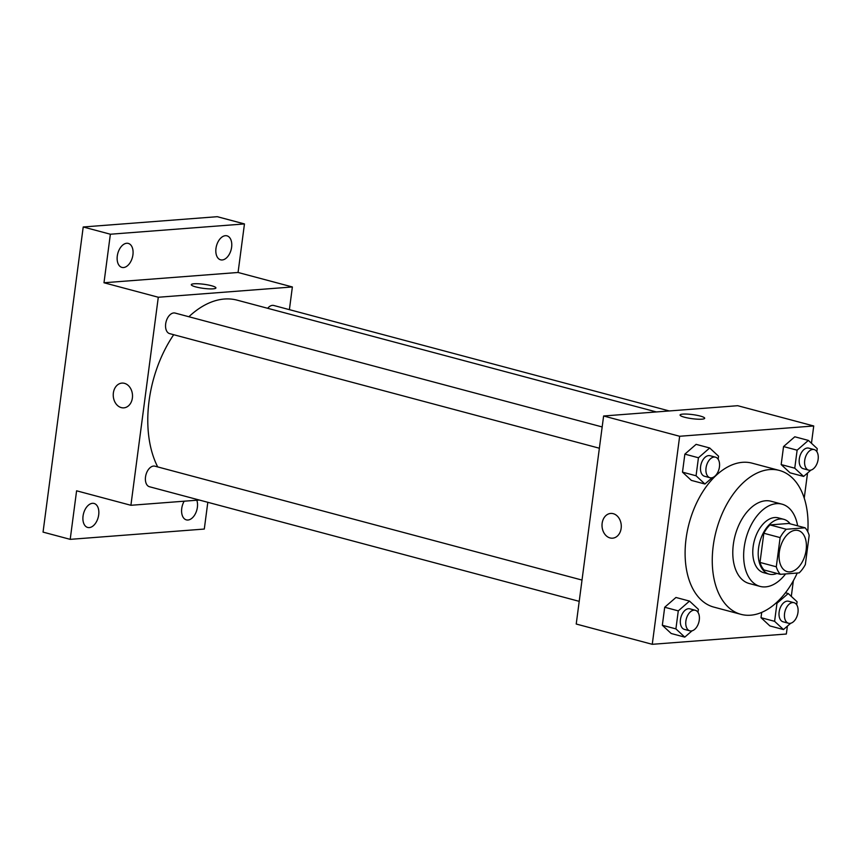 <?xml version="1.0" encoding="UTF-8"?>
<svg xmlns="http://www.w3.org/2000/svg" width="861" height="861" viewBox="0 0 861 861"><rect width="100%" height="100%" fill="white"/><g stroke="black" fill="none" stroke-linecap="round" stroke-linejoin="round"><path stroke-width="1.29" d="M790 571.876A21.277 12.98 -75.1 0 1 787.255 571.629A21.277 12.98 -75.1 0 1 780.195 547.725A21.277 12.98 -75.1 0 1 798.222 530.516A21.277 12.98 -75.1 0 1 805.778 552.235A21.277 12.98 -75.1 0 1 790 571.876M805.336 564.558L809.179 535.359A27.466 16.746 -75.1 0 0 805.11 527.815L786.297 529.257A27.466 16.746 -75.1 0 0 780.131 537.598L776.288 566.786A27.466 16.746 -75.1 0 0 780.357 574.33L799.18 572.888A27.466 16.746 -75.1 0 0 805.336 564.558M780.131 537.598L763.836 533.25L759.994 562.437L776.288 566.786M759.994 562.437A27.466 16.746 -75.1 0 0 764.073 569.993L780.357 574.33M763.836 533.25A27.466 16.746 -75.1 0 1 770.003 524.909L786.297 529.257M805.11 527.815L788.816 523.466L770.003 524.909M790.183 523.832A28.37 17.306 104.9 0 0 783.758 519.312A28.37 17.306 104.9 0 0 758.563 548.102A28.37 17.306 104.9 0 0 769.131 574.136A28.37 17.306 104.9 0 0 776.956 573.426M769.131 574.136L763.707 572.694A28.37 17.306 -75.1 0 1 753.138 546.649A28.37 17.306 -75.1 0 1 778.322 517.87L783.758 519.312M797.63 525.823A42.555 25.959 104.9 0 0 781.982 504.159A42.555 25.959 104.9 0 0 744.195 547.338A42.555 25.959 104.9 0 0 760.048 586.395A42.555 25.959 104.9 0 0 785.587 573.932M781.982 504.159L771.112 501.263A42.555 25.959 104.9 0 0 733.335 544.443A42.555 25.959 104.9 0 0 749.188 583.5L760.048 586.395M807.79 531.754A74.477 45.418 104.9 0 0 779.334 470.429A74.477 45.418 104.9 0 0 713.22 545.982A74.477 45.418 104.9 0 0 740.966 614.345A74.477 45.418 104.9 0 0 797.243 573.039M740.966 614.345L713.812 607.102A74.477 45.418 -75.1 0 1 686.066 538.749A74.477 45.418 -75.1 0 1 752.18 463.186L779.334 470.429M718.149 459.225L718.548 456.212L709.679 447.978L696.108 444.351L684.861 454.134L682.493 472.151L691.361 480.395L704.933 484.011L712.187 477.704M816.841 451.648L817.24 448.635L808.371 440.401L794.789 436.785L783.553 446.558L781.175 464.574L790.043 472.818L803.625 476.434L810.868 470.128M811.46 443.264L813.731 425.98L679.652 436.269L652.261 644.308L786.341 634.019L787.385 626.141M791.302 596.382L793.358 580.723M804.239 498.11L807.543 473.023M697.991 612.343L698.389 609.33L689.521 601.096L675.95 597.469L664.703 607.253L662.335 625.269L671.203 633.502L684.775 637.129L692.029 630.822M796.683 604.766L797.082 601.753L788.213 593.52L776.966 603.292L774.599 621.319L761.016 617.692L761.716 612.375L761.016 617.692L769.885 625.925L783.467 629.552L790.71 623.246M813.731 425.98L737.705 405.703L603.615 415.992L576.224 624.031L652.261 644.308M603.615 415.992L679.652 436.269M612.601 538.179A12.409 9.622 85.6 0 1 610.051 537.942A12.409 9.622 85.6 0 1 602.011 524.898A12.409 9.622 85.6 0 1 610.697 513.436A12.409 9.622 85.6 0 1 621.233 525.07A12.409 9.622 85.6 0 1 612.591 538.179A12.409 9.622 85.6 0 1 610.051 537.942A12.409 9.622 85.6 0 1 602.022 524.898A12.409 9.622 85.6 0 1 610.697 513.436M701.887 419.178A12.409 2.056 -172.5 0 1 688.1 418.037A12.409 2.056 -172.5 0 1 680.082 415.024A12.409 2.056 -172.5 0 1 692.653 414.604A12.409 2.056 -172.5 0 1 704.685 418.263A12.409 2.056 -172.5 0 1 701.887 419.178M680.072 415.024A12.409 2.056 -172.5 0 1 692.653 414.604A12.409 2.056 -172.5 0 1 704.685 418.263M157.703 466.92A99.295 60.561 -75.1 0 1 173.696 334.714M188.882 316.74A99.295 60.561 -75.1 0 1 237.227 300.177L656.373 411.945M599.374 448.226L169.639 333.627A10.644 6.49 -75.1 0 1 166.108 321.68A10.644 6.49 -75.1 0 1 175.117 313.07L602.173 426.948M579.216 601.344L149.48 486.745A10.644 6.49 -75.1 0 1 145.95 474.798A10.644 6.49 -75.1 0 1 154.958 466.188L582.014 580.066M267.674 308.292A10.644 6.49 -75.1 0 1 273.809 305.494L669.298 410.955M289.393 309.648L292.374 286.961L158.295 297.249L130.904 505.289L199.311 500.037M292.374 286.961L238.066 272.474L244.459 223.935L217.306 216.692L83.216 226.981L110.369 234.224L103.987 282.763L158.295 297.249M83.216 226.981L43.05 532.109L70.204 539.352L204.294 529.052L207.813 502.307M130.904 505.289L76.597 490.802L70.204 539.352M123.823 407.856A12.409 9.622 85.6 0 1 121.283 407.608A12.409 9.622 85.6 0 1 113.243 394.564A12.409 9.622 85.6 0 1 121.928 383.102A12.409 9.622 85.6 0 1 132.465 394.736A12.409 9.622 85.6 0 1 123.823 407.856A12.409 9.622 85.6 0 1 121.272 407.608A12.409 9.622 85.6 0 1 113.243 394.564A12.409 9.622 85.6 0 1 121.928 383.102M238.066 272.474L103.987 282.763M213.119 288.844A12.409 2.056 -172.5 0 1 199.332 287.703A12.409 2.056 -172.5 0 1 191.303 284.69A12.409 2.056 -172.5 0 1 203.885 284.27A12.409 2.056 -172.5 0 1 215.917 287.929A12.409 2.056 -172.5 0 1 213.119 288.844M191.303 284.69A12.409 2.056 -172.5 0 1 203.874 284.281A12.409 2.056 -172.5 0 1 215.917 287.929M132.928 254.802A12.409 7.566 -75.1 0 1 121.907 267.394A12.409 7.566 -75.1 0 1 117.796 253.457A12.409 7.566 -75.1 0 1 128.3 243.415A12.409 7.566 -75.1 0 1 132.928 254.802M231.62 247.225A12.409 7.566 -75.1 0 1 220.599 259.818A12.409 7.566 -75.1 0 1 216.477 245.88A12.409 7.566 -75.1 0 1 226.992 235.839A12.409 7.566 -75.1 0 1 231.62 247.225M244.459 223.935L110.369 234.224M98.692 514.856A12.409 7.566 -75.1 0 1 87.671 527.449A12.409 7.566 -75.1 0 1 83.56 513.5A12.409 7.566 -75.1 0 1 94.064 503.459A12.409 7.566 -75.1 0 1 98.692 514.856M196.814 500.23A12.409 7.566 -75.1 0 1 197.384 507.28A12.409 7.566 -75.1 0 1 186.363 519.872A12.409 7.566 -75.1 0 1 184.189 501.199M774.599 621.319L783.467 629.552M788.525 623.256L783.101 621.814A10.644 6.49 -75.1 0 1 779.571 609.857A10.644 6.49 -75.1 0 1 788.579 601.258L794.014 602.7A10.644 6.49 -75.1 0 1 797.792 613.559A10.644 6.49 -75.1 0 1 789.903 623.386A10.644 6.49 -75.1 0 1 788.525 623.256A10.644 6.49 -75.1 0 1 784.995 611.31A10.644 6.49 -75.1 0 1 794.014 602.7M785.458 592.777L788.213 593.52M775.998 603.034L776.966 603.292M761.016 617.692L769.885 625.925M808.371 440.401L797.125 450.185L794.757 468.201L803.625 476.434M808.683 470.149L803.259 468.696A10.644 6.49 -75.1 0 1 799.729 456.75A10.644 6.49 -75.1 0 1 808.737 448.14L814.172 449.582A10.644 6.49 -75.1 0 1 817.95 460.452A10.644 6.49 -75.1 0 1 810.061 470.267A10.644 6.49 -75.1 0 1 808.683 470.149A10.644 6.49 -75.1 0 1 805.153 458.192A10.644 6.49 -75.1 0 1 814.172 449.582M794.789 436.785L783.553 446.558L797.125 450.185M783.553 446.558L781.175 464.574L794.757 468.201M781.175 464.574L790.043 472.818M689.521 601.096L678.285 610.869L675.907 628.885L684.775 637.129M689.844 630.833L684.409 629.391A10.644 6.49 -75.1 0 1 680.879 617.434A10.644 6.49 -75.1 0 1 689.887 608.835L695.322 610.277A10.644 6.49 -75.1 0 1 699.1 621.136A10.644 6.49 -75.1 0 1 691.211 630.962A10.644 6.49 -75.1 0 1 689.844 630.833A10.644 6.49 -75.1 0 1 686.314 618.887A10.644 6.49 -75.1 0 1 695.322 610.277M675.95 597.469L664.703 607.253L678.285 610.869M664.703 607.253L662.335 625.269L675.907 628.885M662.335 625.269L671.203 633.502M709.679 447.978L698.443 457.761L696.065 475.778L704.933 484.011M710.002 477.726L704.567 476.273A10.644 6.49 -75.1 0 1 701.037 464.327A10.644 6.49 -75.1 0 1 710.045 455.717L715.48 457.159A10.644 6.49 -75.1 0 1 719.258 468.018A10.644 6.49 -75.1 0 1 711.369 477.844A10.644 6.49 -75.1 0 1 710.002 477.726A10.644 6.49 -75.1 0 1 706.472 465.769A10.644 6.49 -75.1 0 1 715.48 457.159M696.108 444.351L684.861 454.134L698.443 457.761M684.861 454.134L682.493 472.151L696.065 475.778M682.493 472.151L691.361 480.395"/></g></svg>
